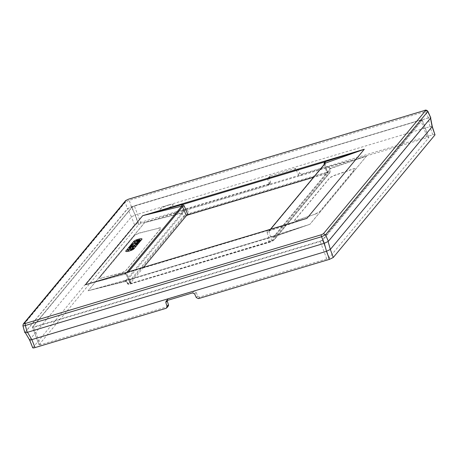 <?xml version="1.0" encoding="UTF-8"?>
<svg xmlns="http://www.w3.org/2000/svg" width="458" height="458" viewBox="0 0 458 458"><rect width="100%" height="100%" fill="white"/><g stroke="black" fill="none" stroke-linecap="round" stroke-linejoin="round"><path stroke-width="0.34" stroke-dasharray="2.29 1.72" d="M168.241 205.058A7.03 1.391 159.4 0 1 173.13 204.623A7.03 1.391 159.4 0 1 164.857 209.134A7.03 1.391 159.4 0 1 159.974 209.569A7.03 1.391 159.4 0 1 168.241 205.058M168.304 205.218A7.03 1.391 159.4 0 1 173.187 204.783A7.03 1.391 159.4 0 1 164.92 209.295A7.03 1.391 159.4 0 1 160.031 209.73A7.03 1.391 159.4 0 1 168.304 205.218M328.964 167.296L329.76 168.613L330.161 168.309L329.325 166.569L328.964 167.296L326.319 167.874L326.743 172.191L189.034 213.462C186.337 214.407 184.5 215.312 183.509 216.165L127.805 283.307C127.387 284.143 128.458 284.172 131.011 283.393L131.372 283.708L269.035 242.459L268.72 242.122C271.462 241.309 273.306 240.41 274.245 239.414L329.949 172.277C330.418 171.573 329.348 171.544 326.743 172.191L326.766 172.901L189.062 214.172L186.984 208.922L144.528 222.668L181.832 213.159L182.57 213.508L182.273 213.823L181.483 213.491L182.026 212.707L144.654 222.634L88.131 290.756L144.528 222.668M127.708 283.783L127.805 283.307A0.704 0.653 -140.3 0 0 128.618 283.634C128.223 284.298 129.139 284.321 131.372 283.708L131.011 283.393L268.72 242.122L267.873 238.32L271.107 237.026L272.865 237.187L309.974 224.26L366.497 156.138L326.296 167.164L326.319 167.874L183.738 210.823L183.274 210.342L182.026 212.707L182.736 212.678L183.738 210.823M88.005 290.79L125.177 280.365L125.881 280.554L124.891 280.365L90.495 290.172L125.274 281.103L125.177 280.365L128.206 279.764L128.561 280.073L128.206 279.764L267.518 238.011L271.222 236.591L271.107 237.026L271.915 236.299L273.787 236.746L330.098 168.945L330.161 168.309L366.371 156.178L330.264 168.67L329.834 169.168L330.109 171.968L329.52 172.975C329.915 172.305 328.999 172.282 326.766 172.901M330.109 171.968L329.817 172.775L274.113 239.918L269.035 242.459L131.332 283.731C128.847 284.407 127.645 284.424 127.713 283.783L125.79 281.178L125.881 280.554L128.561 280.073L267.873 238.32L267.518 238.011L267.873 238.32M189.062 214.172C186.721 214.922 185.141 215.695 184.328 216.491L183.509 216.165L182.273 213.823L126.15 281.51L125.355 281.229L88.131 290.756L125.944 281.378L125.274 281.103M158.462 228.107C160.38 227.666 161.176 227.729 160.855 228.296L125.406 271.256L121.324 273.1L101.842 277.903L121.267 272.939L125.349 271.096L160.918 228.462C161.239 227.889 160.437 227.826 158.525 228.267L139.043 233.065L134.961 234.914L99.455 277.708C99.128 278.281 99.93 278.344 101.842 277.903M101.905 278.063C99.987 278.504 99.191 278.441 99.512 277.869L135.018 235.074L139.1 233.225L158.525 228.267M127.805 283.307L126.305 281.275L125.515 280.943L181.483 213.491M126.15 281.51L125.79 281.178M182.736 212.678L182.57 213.508M366.497 156.138L309.848 224.306L273.787 236.746L273.415 237.37L273.787 236.746L273.409 236.706M319.507 211.934L354.956 168.973C355.282 168.418 354.521 168.441 352.66 169.042L333.825 175.546L329.84 177.652L294.328 220.447C294.002 221.002 294.769 220.979 296.624 220.384L296.687 220.544C294.826 221.14 294.065 221.162 294.391 220.607L329.897 177.813L333.882 175.706L352.723 169.202C354.578 168.601 355.345 168.578 355.019 169.134L319.507 211.934L315.522 214.035L296.687 220.544M272.865 237.187L273.724 237.089L329.691 169.637L330.098 168.945L329.691 169.637L329.76 168.613L329.834 169.368M273.724 237.089L274.13 236.402L273.724 237.089L274.245 239.414L273.81 240.112L329.52 172.975L329.949 172.277L329.691 169.637M315.522 214.035L296.624 220.384M315.465 213.875L319.449 211.773M143.537 267.329L130.267 283.387L126.259 274.6A1.408 0.321 155.5 0 1 126.288 274.468L130.307 283.273L131.24 283.302L271.794 240.868L327.831 173.33L325.054 163.85L324.733 163.798M198.457 298.616L199.825 296.973L326.772 258.925A2.107 0.418 -20.6 0 0 329.193 257.74L428.785 137.703A2.107 0.418 -20.6 0 0 428.843 137.532A2.107 0.418 -20.6 0 0 427.377 137.663L420.833 120.254A2.107 0.418 -20.6 0 1 422.299 120.122C422.431 119.733 421.881 119.698 420.644 120.019L134.52 206.066A2.107 0.418 -20.6 0 0 132.099 207.251L32.507 327.287A2.107 0.418 -20.6 0 0 32.444 327.453A2.107 0.418 -20.6 0 0 33.909 327.321L40.459 344.737A2.107 0.418 -20.6 0 1 38.987 344.868L32.552 326.966A0.349 0.326 -140.3 0 0 32.507 327.287L39.05 344.697A2.107 0.418 -20.6 0 0 38.987 344.868M39.05 344.697L138.642 224.66A2.107 0.418 -20.6 0 1 141.064 223.475L268.01 185.433A1.758 1.626 -140.3 0 0 269.029 183.423L267.821 179.651A1.758 1.626 -140.3 0 1 268.84 177.647L294.511 169.952A1.758 1.626 -140.3 0 1 296.675 171.006L298.267 174.664A1.758 1.626 -140.3 0 0 300.431 175.712L427.377 137.663M199.825 296.973A1.758 1.626 39.7 0 1 197.656 295.92L196.07 292.261A1.758 1.626 39.7 0 0 193.9 291.214L168.235 298.902A1.758 1.626 39.7 0 0 167.136 300.5M168.149 306.196A1.758 1.626 39.7 0 1 167.405 306.688L40.459 344.737M435.003 134.87C435.312 134.337 434.568 134.314 432.776 134.807L301.799 174.069L299.641 173.01L298.066 169.328L295.908 168.269L270.237 175.964L269.487 176.456L269.212 177.979L270.397 181.769L270.123 183.292L269.373 183.784L138.396 223.04L135.265 214.979L429.947 126.654L428.247 117.941L131.435 206.901L127.639 208.762L25.259 332.153C24.95 332.685 25.688 332.703 27.469 332.21L324.275 243.25L328.077 241.395L430.451 118.004C430.76 117.471 430.028 117.448 428.247 117.941M32.736 347.799L134.56 224.918L138.396 223.04M432.157 126.711C432.495 126.316 431.757 126.293 429.947 126.654M29.558 339.899L131.429 216.852L135.236 214.985L131.435 206.901M25.345 332.731L29.615 339.561L32.833 347.53M274.245 239.414L273.81 240.112C272.997 240.908 271.417 241.681 269.075 242.431M24.801 332.56L127.358 208.814L131.377 206.844L428.47 117.798C430.354 117.282 431.133 117.3 430.806 117.861M271.794 240.868L268.823 231.181L267.455 230.729L267.111 232.567L268.726 231.777L325.008 163.941L325.14 163.306L325.008 163.941L327.831 173.33L313.518 177.315M89.642 283.496L124.742 273.409L125.652 273.231L127.227 274.491A1.408 0.321 155.5 0 1 126.259 274.6L125.664 274.124L125.652 273.231L268.296 230.385L269.075 231.021L268.817 231.187L270.529 229.263M23.261 324.006A1.758 1.626 -140.3 0 0 23.015 325.449L22.9 325.69M427.766 111.58C428.064 110.962 427.285 110.939 425.43 111.517L424.446 110.527M428.47 117.798L425.43 111.517L129.248 200.289L125.223 202.259L23.015 325.449L24.904 332.29M268.296 230.385L302.853 219.594M125.503 200.776A1.758 1.626 -140.3 0 0 125.223 202.259L127.358 208.814M131.377 206.844L129.248 200.289A1.758 0.561 73.3 0 0 128.486 199.23M89.075 283.651L125.418 274.073L126.288 274.468L128.463 271.846M126.877 272.321L125.337 274.13L86.482 284.429M125.418 274.073L124.742 273.409M125.744 251.27L125.853 250.875M126.511 250.211L125.876 250.938M126.534 250.274L128.469 249.707M129.454 249.461L128.532 250.532L127.897 250.658M129.477 249.524L134.354 248.207M131.646 249.473L130.874 250.509M126.626 250.039L128.337 248.007M128.366 248.07L130.301 247.503M131.28 247.257L130.146 248.591L129.431 248.768M131.303 247.32L136.181 246.003M133.473 247.268L132.505 248.539M128.452 247.835L129.11 247.08M129.133 247.143L134.011 245.826M137.978 241.979L137.24 242.837L131.062 244.784L130.404 245.488M138.001 242.042L139.936 241.475M136.055 243.759L135.31 243.919M135.339 243.982L138.493 243.238M135.127 244.864L134.417 245.001M134.44 245.064L137.543 244.395M134.955 245.585L134.331 246.335M132.809 245.024L130.141 245.9L129.477 246.604M131.44 244.24L133.158 242.202M133.181 242.265L140.995 240.198M138.293 241.463L138.087 241.807M135.368 242.293L134.377 243.484M139.85 239.689L139.152 240.53M138.826 240.021L136.078 240.765M141.974 238.979A4.408 0.927 161.6 0 0 138.104 239.345A4.408 0.927 161.6 0 0 133.759 241.446L133.267 242.036M421.801 120.065L322.203 240.101L320.188 241.085L33.875 326.897L32.701 326.869L132.293 206.833L134.314 205.842L420.627 120.03L421.801 120.065A0.349 0.326 39.7 0 1 422.236 120.288A2.107 0.418 -20.6 0 0 422.299 120.122L428.843 137.532M309.974 224.26L271.222 236.591M326.296 167.164L186.984 208.922M125.355 281.229L125.515 280.943M131.011 283.393L128.561 280.073M326.772 258.925L320.228 241.509A2.107 0.418 -20.6 0 0 322.644 240.324L422.236 120.288L428.785 137.703M329.193 257.74L322.644 240.324A0.349 0.326 39.7 0 0 322.203 240.101M141.064 223.475L134.314 205.842M138.642 224.66L132.099 207.251A0.349 0.326 -140.3 0 1 132.144 206.93L32.552 326.966A0.349 0.326 -140.3 0 1 32.701 326.869M320.188 241.085L320.228 241.509L33.909 327.321L33.875 326.897M132.293 206.833A0.349 0.326 -140.3 0 0 132.144 206.93L134.331 205.831L420.627 120.03M300.431 175.712L301.799 174.069M298.267 174.664L299.641 173.01M269.029 183.423L270.397 181.769M268.01 185.433L269.373 183.784M267.821 179.651L269.212 177.979M268.84 177.647L270.237 175.964M294.511 169.952L295.908 168.269M296.675 171.006L298.066 169.328M196.287 297.574L197.656 295.92M166.036 308.331L167.405 306.688M166.838 300.585L168.235 298.902M192.509 292.897L193.9 291.214M194.679 293.939L196.07 292.261M432.776 134.807L429.925 126.66M134.56 224.918L131.429 216.852M131.44 216.846L127.639 208.762M184.328 216.491L128.618 283.634M324.224 164.411L326.897 173.307M267.111 232.567L270.186 241.652M127.227 274.491L131.24 283.302M269.075 231.021L303.723 219.313M124.891 280.365L128.246 279.735L267.558 237.983L307.994 224.958M307.982 224.958L273.598 236.843L329.857 169.111M268.754 184.94L270.123 183.292M268.096 178.139L269.487 176.456M166.094 301.078L167.485 299.395M268.812 231.198L270.375 229.309M268.995 231.072L305.915 218.661M125.664 274.124L125.337 274.13"/><path stroke-width="0.69" d="M126.877 272.321L181.763 206.169L142.73 215.661L181.752 204.697L181.763 206.169L182.576 206.627L186.343 215.735L143.537 267.329M328.077 241.395L330.338 249.433L432.272 126.528L435.003 134.87L333.269 257.482L330.344 249.427L326.537 251.293L31.848 339.618L35.054 347.593L166.036 308.331L166.781 307.845L167.05 306.339L168.418 304.685L167.216 300.912A1.758 1.626 39.7 0 1 167.136 300.5M168.418 304.685A1.758 1.626 39.7 0 1 168.149 306.196L166.781 307.845M333.269 257.482L329.439 259.36L198.457 298.616L196.287 297.574L194.679 293.939L192.509 292.897L166.838 300.585L166.094 301.078L165.825 302.583L167.216 300.912M167.05 306.339L165.825 302.583M35.054 347.593C33.262 348.086 32.524 348.063 32.833 347.53M432.272 126.528L430.623 118.09M329.439 259.36L326.514 251.299L324.298 243.324M31.848 339.618L31.825 339.624C30.108 340.231 29.375 340.208 29.621 339.567M25.345 332.731L29.552 339.888M23.015 325.449C22.671 325.947 23.45 325.97 25.35 325.512L25.207 323.503L321.39 234.731A1.758 0.561 73.3 0 0 321.533 236.74L325.558 234.771L328.357 241.343L324.333 243.312L27.245 332.353C25.362 332.874 24.583 332.851 24.904 332.29M328.357 241.343L430.806 117.861L427.846 111.26C426.696 110.057 425.596 109.794 424.543 110.458L425.614 110.561A1.758 1.626 39.7 0 1 427.766 111.58L427.846 111.26M325.008 163.941L324.075 163.912L324.459 162.023L325.306 161.674L364.265 149.262L142.73 215.661M270.375 229.309L325.151 163.294L324.459 162.023L182.656 204.526L184.185 205.842L187.952 214.951L313.518 177.315M186.343 215.735L187.952 214.951M325.151 163.294L325.306 161.674M128.463 271.846L182.576 206.627L184.185 205.842M131.097 249.593L131.646 249.473L131.017 250.429A4.408 0.927 161.6 0 0 133.965 248.803L134.354 248.207L129.454 249.461L127.897 250.658L128.469 249.707L126.511 250.211L125.853 250.875A4.408 0.927 161.6 0 0 125.732 251.236A4.408 0.927 161.6 0 0 129.895 250.818L131.543 249.478M132.78 247.526L131.623 248.797L126.723 250.051L128.337 248.007L130.404 247.503L129.408 248.705M126.7 249.988L131.601 248.734L132.757 247.463M132.929 247.389L133.473 247.28L132.477 248.488L134.537 247.984L136.181 246.003L131.28 247.257L130.124 248.522L129.408 248.717M128.938 247.154L134.114 245.826L133.427 246.53L128.526 247.784L128.938 247.154M134.131 245.9L133.427 246.53M130.902 244.79L130.45 245.436L133.518 244.812L130.118 245.837L129.454 246.541L134.864 245.505L134.303 246.284L136.369 245.78L137.612 244.412L134.417 245.001L137.875 243.982L138.568 243.255L135.31 243.919L138.98 242.757L140.039 241.486L130.902 244.79M132.986 242.276L141.098 240.192L140.125 241.251L137.572 241.658L136.415 242.929L134.354 243.433L135.247 242.219L133.644 243.604L131.412 244.183L132.986 242.276M141.127 240.261L140.125 241.251M181.752 204.697L182.656 204.526L182.078 206.174M270.529 229.263L325.42 163.111L364.265 149.262M364.276 149.274L306.929 218.374L89.642 283.496M302.853 219.594L306.929 218.374M128.486 199.23A1.758 0.561 73.3 0 0 128.366 199.23A1.758 0.561 73.3 0 0 128.263 199.299L126.248 200.283A1.758 1.626 -140.3 0 0 125.503 200.776L23.295 323.966A1.758 1.626 -140.3 0 0 23.261 324.006M126.248 200.283L24.039 323.474A1.758 1.626 -140.3 0 0 23.295 323.961A1.758 1.626 -140.3 0 0 23.295 323.966M430.806 117.861L427.766 111.58L325.558 234.771L323.405 233.746L425.614 110.561M424.675 110.464L128.366 199.23L125.503 200.776M125.876 250.938C125.526 251.763 126.872 251.745 129.917 250.881L131.12 249.656M128.572 249.719L127.862 250.663M134.48 248.27L130.868 250.52M130.398 247.515L129.477 248.723M136.307 246.066L134.537 247.984M134.566 248.047L132.58 248.482M132.952 247.452L133.37 247.274M133.45 246.593L128.526 247.784M140.068 241.538L138.843 242.826M138.866 242.889L136.055 243.759M138.597 243.307L137.875 243.982M137.898 244.045L135.127 244.864M137.64 244.463L136.369 245.78M136.392 245.843L134.406 246.278M129.522 246.553L134.864 245.505M132.809 245.024L130.45 245.436M140.148 241.314L138.161 241.75M134.457 243.427L136.61 242.917L138.19 241.469M131.515 244.183L133.667 243.667L135.247 242.219M139.226 240.473L141.207 240.038L139.226 240.473M139.123 240.479L139.822 239.626M139.747 239.683L136.364 240.547L139.85 239.689M136.152 240.708L138.826 240.021L138.413 240.65M138.826 240.021L138.436 240.713M138.27 240.788L133.364 242.042L138.242 240.725M142.684 215.689L85.377 284.762L89.075 283.651M141.974 238.979A4.408 0.927 161.6 0 1 141.991 239.013L141.963 238.944A4.408 0.927 161.6 0 0 138.161 239.253A4.408 0.927 161.6 0 0 133.73 241.377L133.267 242.047M141.963 238.944A4.408 0.927 161.6 0 1 141.843 239.311L141.184 239.975M141.991 239.013A4.408 0.927 161.6 0 1 141.865 239.374L141.207 240.038M435.003 134.87L432.152 126.723L430.497 118.233M31.825 339.624L27.469 332.21M324.075 163.912L324.224 164.411M324.333 243.312L321.533 236.74L25.35 325.512L27.245 332.353M303.723 219.313L306.969 218.346M24.039 323.474L25.207 323.503M321.39 234.731L323.405 233.746M128.263 199.299L424.446 110.527M29.558 339.899L32.736 347.799M23.295 323.961L22.9 325.69L24.801 332.56M305.921 218.655L86.476 284.429"/></g></svg>
